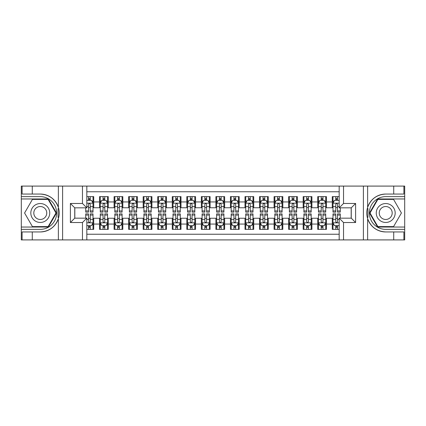<?xml version="1.0" encoding="UTF-8"?>
<svg xmlns="http://www.w3.org/2000/svg" width="426" height="426" viewBox="0 0 426 426"><rect width="100%" height="100%" fill="white"/><g stroke="black" fill="none" stroke-linecap="round" stroke-linejoin="round"><path stroke-width="0.64" d="M86.824 239.907L339.176 239.907L339.176 218.165L351.248 218.165L351.248 207.835L339.176 207.835L339.176 186.093L86.824 186.093L86.824 207.835L74.752 207.835L74.752 218.165L86.824 218.165L86.824 239.907L32.28 239.907L32.28 231.946L40.278 231.946A18.946 18.946 0 0 0 58.373 218.629C59.48 214.88 59.48 211.126 58.373 207.371A18.946 18.946 0 0 0 40.278 194.054L32.28 194.054L32.28 186.093L21.3 186.093L21.3 227.037L48.383 227.037L56.488 213L48.383 198.963L21.3 198.963M339.176 196.636L332.269 196.636L332.269 201.945L326.449 201.945L326.449 207.766L332.269 207.766L332.269 201.945M326.449 201.945L326.449 196.636L317.721 196.636L317.721 201.945L311.907 201.945L311.907 207.766L317.721 207.766L317.721 201.945M311.907 201.945L311.907 196.636L303.179 196.636L303.179 201.945L297.359 201.945L297.359 207.766L303.179 207.766L303.179 201.945M297.359 201.945L297.359 196.636L288.631 196.636L288.631 201.945L282.816 201.945L282.816 207.766L288.631 207.766L288.631 201.945M282.816 201.945L282.816 196.636L274.088 196.636L274.088 201.945L268.268 201.945L268.268 207.766L274.088 207.766L274.088 201.945M268.268 201.945L268.268 196.636L259.546 196.636L259.546 201.945L253.726 201.945L253.726 207.766L259.546 207.766L259.546 201.945M253.726 201.945L253.726 196.636L244.998 196.636L244.998 201.945L239.183 201.945L239.183 207.766L244.998 207.766L244.998 201.945M239.183 201.945L239.183 196.636L230.455 196.636L230.455 201.945L224.635 201.945L224.635 207.766L230.455 207.766L230.455 201.945M224.635 201.945L224.635 196.636L215.907 196.636L215.907 201.945L210.093 201.945L210.093 207.766L215.907 207.766L215.907 201.945M210.093 201.945L210.093 196.636L201.365 196.636L201.365 201.945L195.545 201.945L195.545 207.766L201.365 207.766L201.365 201.945M195.545 201.945L195.545 196.636L186.817 196.636L186.817 201.945L181.002 201.945L181.002 207.766L186.817 207.766L186.817 201.945M181.002 201.945L181.002 196.636L172.274 196.636L172.274 201.945L166.454 201.945L166.454 207.766L172.274 207.766L172.274 201.945M166.454 201.945L166.454 196.636L157.732 196.636L157.732 201.945L151.912 201.945L151.912 207.766L157.732 207.766L157.732 201.945M151.912 201.945L151.912 196.636L143.184 196.636L143.184 201.945L137.369 201.945L137.369 207.766L143.184 207.766L143.184 201.945M137.369 201.945L137.369 196.636L128.641 196.636L128.641 201.945L122.821 201.945L122.821 207.766L128.641 207.766L128.641 201.945M122.821 201.945L122.821 196.636L114.093 196.636L114.093 201.945L108.279 201.945L108.279 207.766L114.093 207.766L114.093 201.945M108.279 201.945L108.279 196.636L99.551 196.636L99.551 207.766L93.731 207.766L93.731 196.636L86.824 196.636M86.824 229.364L93.731 229.364L93.731 218.234L99.551 218.234L99.551 229.364L108.279 229.364L108.279 218.234L114.093 218.234L114.093 224.055L108.279 224.055M114.093 224.055L114.093 229.364L122.821 229.364L122.821 218.234L128.641 218.234L128.641 224.055L122.821 224.055M128.641 224.055L128.641 229.364L137.369 229.364L137.369 218.234L143.184 218.234L143.184 224.055L137.369 224.055M143.184 224.055L143.184 229.364L151.912 229.364L151.912 218.234L157.732 218.234L157.732 224.055L151.912 224.055M157.732 224.055L157.732 229.364L166.454 229.364L166.454 218.234L172.274 218.234L172.274 224.055L166.454 224.055M172.274 224.055L172.274 229.364L181.002 229.364L181.002 218.234L186.817 218.234L186.817 224.055L181.002 224.055M186.817 224.055L186.817 229.364L195.545 229.364L195.545 218.234L201.365 218.234L201.365 224.055L195.545 224.055M201.365 224.055L201.365 229.364L210.093 229.364L210.093 218.234L215.907 218.234L215.907 224.055L210.093 224.055M215.907 224.055L215.907 229.364L224.635 229.364L224.635 218.234L230.455 218.234L230.455 224.055L224.635 224.055M230.455 224.055L230.455 229.364L239.183 229.364L239.183 218.234L244.998 218.234L244.998 224.055L239.183 224.055M244.998 224.055L244.998 229.364L253.726 229.364L253.726 218.234L259.546 218.234L259.546 224.055L253.726 224.055M259.546 224.055L259.546 229.364L268.268 229.364L268.268 218.234L274.088 218.234L274.088 224.055L268.268 224.055M274.088 224.055L274.088 229.364L282.816 229.364L282.816 218.234L288.631 218.234L288.631 224.055L282.816 224.055M288.631 224.055L288.631 229.364L297.359 229.364L297.359 218.234L303.179 218.234L303.179 224.055L297.359 224.055M303.179 224.055L303.179 229.364L311.907 229.364L311.907 218.234L317.721 218.234L317.721 224.055L311.907 224.055M317.721 224.055L317.721 229.364L326.449 229.364L326.449 218.234L332.269 218.234L332.269 224.055L326.449 224.055M339.176 191.764L86.824 191.764M86.824 234.236L339.176 234.236M332.269 224.055L332.269 229.364L339.176 229.364M74.827 207.835L74.827 218.165M351.173 218.165L351.173 207.835M88.496 200.273L90.243 200.273M93.006 200.273L93.731 200.273M88.496 207.616L90.243 207.616M93.006 207.616L93.731 207.616M88.496 218.384L90.243 218.384M93.006 218.384L93.731 218.384M88.496 225.727L90.243 225.727M93.006 225.727L93.731 225.727M99.551 207.616L100.28 207.616M103.044 207.616L104.785 207.616M107.549 207.616L108.279 207.616M99.551 200.273L100.28 200.273M103.044 200.273L104.785 200.273M107.549 200.273L108.279 200.273M99.551 218.384L100.28 218.384M103.044 218.384L104.785 218.384M107.549 218.384L108.279 218.384M99.551 225.727L100.28 225.727M103.044 225.727L104.785 225.727M107.549 225.727L108.279 225.727M114.093 218.384L114.823 218.384M117.587 218.384L119.333 218.384M122.097 218.384L122.821 218.384M114.093 225.727L114.823 225.727M117.587 225.727L119.333 225.727M122.097 225.727L122.821 225.727M114.093 200.273L114.823 200.273M117.587 200.273L119.333 200.273M122.097 200.273L122.821 200.273M114.093 207.616L114.823 207.616M117.587 207.616L119.333 207.616M122.097 207.616L122.821 207.616M128.641 218.384L129.366 218.384M132.129 218.384L133.876 218.384M136.639 218.384L137.369 218.384M128.641 225.727L129.366 225.727M132.129 225.727L133.876 225.727M136.639 225.727L137.369 225.727M128.641 200.273L129.366 200.273M132.129 200.273L133.876 200.273M136.639 200.273L137.369 200.273M128.641 207.616L129.366 207.616M132.129 207.616L133.876 207.616M136.639 207.616L137.369 207.616M143.184 218.384L143.913 218.384M146.677 218.384L148.424 218.384M151.187 218.384L151.912 218.384M143.184 225.727L143.913 225.727M146.677 225.727L148.424 225.727M151.187 225.727L151.912 225.727M143.184 200.273L143.913 200.273M146.677 200.273L148.424 200.273M151.187 200.273L151.912 200.273M143.184 207.616L143.913 207.616M146.677 207.616L148.424 207.616M151.187 207.616L151.912 207.616M157.732 218.384L158.456 218.384M161.22 218.384L162.966 218.384M165.73 218.384L166.454 218.384M157.732 225.727L158.456 225.727M161.22 225.727L162.966 225.727M165.73 225.727L166.454 225.727M157.732 200.273L158.456 200.273M161.22 200.273L162.966 200.273M165.73 200.273L166.454 200.273M157.732 207.616L158.456 207.616M161.22 207.616L162.966 207.616M165.73 207.616L166.454 207.616M172.274 218.384L173.004 218.384M175.768 218.384L177.509 218.384M180.273 218.384L181.002 218.384M172.274 225.727L173.004 225.727M175.768 225.727L177.509 225.727M180.273 225.727L181.002 225.727M172.274 200.273L173.004 200.273M175.768 200.273L177.509 200.273M180.273 200.273L181.002 200.273M172.274 207.616L173.004 207.616M175.768 207.616L177.509 207.616M180.273 207.616L181.002 207.616M186.817 218.384L187.546 218.384M190.31 218.384L192.057 218.384M194.82 218.384L195.545 218.384M186.817 225.727L187.546 225.727M190.31 225.727L192.057 225.727M194.82 225.727L195.545 225.727M186.817 200.273L187.546 200.273M190.31 200.273L192.057 200.273M194.82 200.273L195.545 200.273M186.817 207.616L187.546 207.616M190.31 207.616L192.057 207.616M194.82 207.616L195.545 207.616M201.365 218.384L202.089 218.384M204.853 218.384L206.599 218.384M209.363 218.384L210.093 218.384M201.365 225.727L202.089 225.727M204.853 225.727L206.599 225.727M209.363 225.727L210.093 225.727M201.365 200.273L202.089 200.273M204.853 200.273L206.599 200.273M209.363 200.273L210.093 200.273M201.365 207.616L202.089 207.616M204.853 207.616L206.599 207.616M209.363 207.616L210.093 207.616M215.907 218.384L216.637 218.384M219.401 218.384L221.147 218.384M223.911 218.384L224.635 218.384M215.907 225.727L216.637 225.727M219.401 225.727L221.147 225.727M223.911 225.727L224.635 225.727M215.907 200.273L216.637 200.273M219.401 200.273L221.147 200.273M223.911 200.273L224.635 200.273M215.907 207.616L216.637 207.616M219.401 207.616L221.147 207.616M223.911 207.616L224.635 207.616M230.455 218.384L231.18 218.384M233.943 218.384L235.69 218.384M238.453 218.384L239.183 218.384M230.455 225.727L231.18 225.727M233.943 225.727L235.69 225.727M238.453 225.727L239.183 225.727M230.455 200.273L231.18 200.273M233.943 200.273L235.69 200.273M238.453 200.273L239.183 200.273M230.455 207.616L231.18 207.616M233.943 207.616L235.69 207.616M238.453 207.616L239.183 207.616M244.998 218.384L245.727 218.384M248.491 218.384L250.232 218.384M252.996 218.384L253.726 218.384M244.998 225.727L245.727 225.727M248.491 225.727L250.232 225.727M252.996 225.727L253.726 225.727M244.998 200.273L245.727 200.273M248.491 200.273L250.232 200.273M252.996 200.273L253.726 200.273M244.998 207.616L245.727 207.616M248.491 207.616L250.232 207.616M252.996 207.616L253.726 207.616M259.546 218.384L260.27 218.384M263.034 218.384L264.78 218.384M267.544 218.384L268.268 218.384M259.546 225.727L260.27 225.727M263.034 225.727L264.78 225.727M267.544 225.727L268.268 225.727M259.546 200.273L260.27 200.273M263.034 200.273L264.78 200.273M267.544 200.273L268.268 200.273M259.546 207.616L260.27 207.616M263.034 207.616L264.78 207.616M267.544 207.616L268.268 207.616M274.088 218.384L274.813 218.384M277.576 218.384L279.323 218.384M282.087 218.384L282.816 218.384M274.088 225.727L274.813 225.727M277.576 225.727L279.323 225.727M282.087 225.727L282.816 225.727M274.088 200.273L274.813 200.273M277.576 200.273L279.323 200.273M282.087 200.273L282.816 200.273M274.088 207.616L274.813 207.616M277.576 207.616L279.323 207.616M282.087 207.616L282.816 207.616M288.631 218.384L289.361 218.384M292.124 218.384L293.871 218.384M296.634 218.384L297.359 218.384M288.631 225.727L289.361 225.727M292.124 225.727L293.871 225.727M296.634 225.727L297.359 225.727M288.631 200.273L289.361 200.273M292.124 200.273L293.871 200.273M296.634 200.273L297.359 200.273M288.631 207.616L289.361 207.616M292.124 207.616L293.871 207.616M296.634 207.616L297.359 207.616M303.179 218.384L303.903 218.384M306.667 218.384L308.413 218.384M311.177 218.384L311.907 218.384M303.179 225.727L303.903 225.727M306.667 225.727L308.413 225.727M311.177 225.727L311.907 225.727M303.179 200.273L303.903 200.273M306.667 200.273L308.413 200.273M311.177 200.273L311.907 200.273M303.179 207.616L303.903 207.616M306.667 207.616L308.413 207.616M311.177 207.616L311.907 207.616M317.721 218.384L318.451 218.384M321.215 218.384L322.956 218.384M325.72 218.384L326.449 218.384M317.721 225.727L318.451 225.727M321.215 225.727L322.956 225.727M325.72 225.727L326.449 225.727M317.721 200.273L318.451 200.273M321.215 200.273L322.956 200.273M325.72 200.273L326.449 200.273M317.721 207.616L318.451 207.616M321.215 207.616L322.956 207.616M325.72 207.616L326.449 207.616M332.269 218.384L332.994 218.384M335.757 218.384L337.504 218.384M332.269 225.727L332.994 225.727M335.757 225.727L337.504 225.727M332.269 200.273L332.994 200.273M335.757 200.273L337.504 200.273M332.269 207.616L332.994 207.616M335.757 207.616L337.504 207.616M90.243 198.527L88.496 198.527M85.733 210.945L85.733 212.127L88.496 212.127L88.496 210.945L85.733 210.945L85.733 207.835M91.952 201.147L93.006 201.147L93.006 212.127L90.243 212.127L90.243 204.347C89.662 203.223 89.082 203.223 88.496 204.347L88.496 210.945M93.006 201.147L93.006 196.636M93.006 203.255L91.553 200.348L87.186 200.348L86.824 201.072M88.496 200.348L88.496 196.636M90.243 196.636L90.243 200.348M88.496 227.473L90.243 227.473M86.824 224.928L87.186 225.652L91.553 225.652L93.006 222.745L93.006 213.873L90.243 213.873L90.243 215.055L93.006 215.055M93.006 222.745L93.006 229.364M85.733 218.165L85.733 213.873L88.496 213.873L88.496 221.653C89.077 222.777 89.657 222.777 90.243 221.653L90.243 215.055M90.243 225.652L90.243 229.364M88.496 229.364L88.496 225.652M45.007 204.81A9.452 9.452 0 0 0 32.094 208.271A9.452 9.452 0 0 0 35.555 221.19A9.452 9.452 0 0 0 48.468 217.729A9.452 9.452 0 0 0 45.007 204.81M43.516 207.393A6.47 6.47 0 0 0 34.676 209.762A6.47 6.47 0 0 0 37.046 218.607A6.47 6.47 0 0 0 45.886 216.238A6.47 6.47 0 0 0 43.516 207.393M48.133 226.6L32.429 226.6L24.58 213L32.429 199.4L48.133 199.4L55.982 213L48.133 226.6M390.445 204.81A9.452 9.452 0 0 0 377.532 208.271A9.452 9.452 0 0 0 380.993 221.19A9.452 9.452 0 0 0 393.906 217.729A9.452 9.452 0 0 0 390.445 204.81M388.954 207.393A6.47 6.47 0 0 0 380.114 209.762A6.47 6.47 0 0 0 382.484 218.607A6.47 6.47 0 0 0 391.324 216.238A6.47 6.47 0 0 0 388.954 207.393M393.571 226.6L377.867 226.6L370.018 213L377.867 199.4L393.571 199.4L401.42 213L393.571 226.6M58.064 217.366L58.713 217.366A18.946 18.946 0 0 0 58.719 208.639L58.064 208.639L58.064 217.478L58.687 217.478M32.28 186.093L58.373 186.093L58.373 207.371C55.215 199.033 49.182 194.591 40.278 194.054M40.278 231.946C49.182 231.409 55.215 226.967 58.373 218.629L58.373 239.907M82.463 239.907L82.463 222.526L70.391 222.526L70.391 203.474L82.463 203.474L82.463 186.093L62.606 186.093L62.606 239.907M32.28 239.907L21.3 239.907L21.3 227.037M21.3 229.364L40.278 229.364A16.364 16.364 0 0 0 56.642 213A16.364 16.364 0 0 0 40.278 196.636L21.3 196.636M58.373 186.093L62.606 186.093M82.463 186.093L86.824 186.093M32.28 231.946L22.099 231.946L22.099 239.907M32.28 194.054L22.099 194.054L22.099 186.093M82.463 222.526L86.824 218.165M70.391 222.526L74.752 218.165M70.391 203.474L74.752 207.835M82.463 203.474L86.824 207.835M58.064 208.639L58.692 208.527M59.155 214.624L59.214 212.334M59.028 210.263L58.926 209.645M367.936 208.633L367.287 208.633A18.946 18.946 0 0 0 367.281 217.361L367.936 217.361L367.936 208.522L367.313 208.522A18.946 18.946 0 0 1 385.722 194.054C376.818 194.591 370.785 199.033 367.627 207.371C366.52 211.12 366.52 214.874 367.627 218.629C370.785 226.967 376.818 231.409 385.722 231.946L393.72 231.946L393.72 239.907L404.7 239.907L404.7 198.963L377.617 198.963L369.512 213L377.617 227.037L404.7 227.037M367.936 217.361L367.308 217.473A18.946 18.946 0 0 0 385.722 231.946M339.176 186.093L393.72 186.093L393.72 194.054L385.722 194.054M343.537 186.093L343.537 203.474L355.609 203.474L355.609 222.526L343.537 222.526L343.537 239.907L363.394 239.907L363.394 186.093M367.627 218.629L367.627 239.907L393.72 239.907M393.72 186.093L404.7 186.093L404.7 198.963M404.7 196.636L385.722 196.636A16.364 16.364 0 0 0 369.358 213A16.364 16.364 0 0 0 385.722 229.364L404.7 229.364M367.627 239.907L363.394 239.907M343.537 239.907L339.176 239.907M393.72 194.054L403.901 194.054L403.901 186.093M393.72 231.946L403.901 231.946L403.901 239.907M343.537 203.474L339.176 207.835M355.609 203.474L351.248 207.835M355.609 222.526L351.248 218.165M343.537 222.526L339.176 218.165M366.845 211.376L366.786 213.666M366.972 215.737L367.074 216.355M104.785 198.527L103.044 198.527M107.549 210.945L104.785 210.945L104.785 212.127L107.549 212.127L107.549 203.255L106.095 200.348L101.734 200.348L100.28 203.255L100.28 212.127L103.044 212.127L103.044 210.945L100.28 210.945M100.28 203.255L100.28 196.636M107.549 203.255L107.549 196.636M103.044 200.348L103.044 196.636M104.785 196.636L104.785 200.348M104.785 210.945L104.785 204.347C104.205 203.223 103.624 203.223 103.044 204.347L103.044 210.945M119.333 198.527L117.587 198.527M122.097 210.945L119.333 210.945L119.333 212.127L122.097 212.127L122.097 203.255L120.643 200.348L116.277 200.348L114.823 203.255L114.823 212.127L117.587 212.127L117.587 210.945L114.823 210.945M114.823 203.255L114.823 196.636M122.097 203.255L122.097 196.636M117.587 200.348L117.587 196.636M119.333 196.636L119.333 200.348M119.333 210.945L119.333 204.347C118.753 203.223 118.167 203.223 117.587 204.347L117.587 210.945M133.876 198.527L132.129 198.527M136.639 210.945L133.876 210.945L133.876 212.127L136.639 212.127L136.639 203.255L135.186 200.348L130.825 200.348L129.366 203.255L129.366 212.127L132.129 212.127L132.129 210.945L129.366 210.945M129.366 203.255L129.366 196.636M136.639 203.255L136.639 196.636M132.129 200.348L132.129 196.636M133.876 196.636L133.876 200.348M133.876 210.945L133.876 204.347C133.295 203.223 132.715 203.223 132.129 204.347L132.129 210.945M148.424 198.527L146.677 198.527M151.187 210.945L148.424 210.945L148.424 212.127L151.187 212.127L151.187 203.255L149.728 200.348L145.367 200.348L143.913 203.255L143.913 212.127L146.677 212.127L146.677 210.945L143.913 210.945M143.913 203.255L143.913 196.636M151.187 203.255L151.187 196.636M146.677 200.348L146.677 196.636M148.424 196.636L148.424 200.348M148.424 210.945L148.424 204.347C147.838 203.223 147.258 203.223 146.677 204.347L146.677 210.945M103.044 227.473L104.785 227.473M100.28 215.055L103.044 215.055L103.044 213.873L100.28 213.873L100.28 222.745L101.734 225.652L106.095 225.652L107.549 222.745L107.549 213.873L104.785 213.873L104.785 215.055L107.549 215.055M107.549 222.745L107.549 229.364M100.28 222.745L100.28 229.364M104.785 225.652L104.785 229.364M103.044 229.364L103.044 225.652M103.044 215.055L103.044 221.653C103.624 222.777 104.205 222.777 104.785 221.653L104.785 215.055M117.587 227.473L119.333 227.473M114.823 215.055L117.587 215.055L117.587 213.873L114.823 213.873L114.823 222.745L116.277 225.652L120.643 225.652L122.097 222.745L122.097 213.873L119.333 213.873L119.333 215.055L122.097 215.055M122.097 222.745L122.097 229.364M114.823 222.745L114.823 229.364M119.333 225.652L119.333 229.364M117.587 229.364L117.587 225.652M117.587 215.055L117.587 221.653C118.167 222.777 118.747 222.777 119.333 221.653L119.333 215.055M132.129 227.473L133.876 227.473M129.366 215.055L132.129 215.055L132.129 213.873L129.366 213.873L129.366 222.745L130.825 225.652L135.186 225.652L136.639 222.745L136.639 213.873L133.876 213.873L133.876 215.055L136.639 215.055M136.639 222.745L136.639 229.364M129.366 222.745L129.366 229.364M133.876 225.652L133.876 229.364M132.129 229.364L132.129 225.652M132.129 215.055L132.129 221.653C132.71 222.777 133.295 222.777 133.876 221.653L133.876 215.055M146.677 227.473L148.424 227.473M143.913 215.055L146.677 215.055L146.677 213.873L143.913 213.873L143.913 222.745L145.367 225.652L149.728 225.652L151.187 222.745L151.187 213.873L148.424 213.873L148.424 215.055L151.187 215.055M151.187 222.745L151.187 229.364M143.913 222.745L143.913 229.364M148.424 225.652L148.424 229.364M146.677 229.364L146.677 225.652M146.677 215.055L146.677 221.653C147.258 222.777 147.838 222.777 148.424 221.653L148.424 215.055M162.966 198.527L161.22 198.527M165.73 210.945L162.966 210.945L162.966 212.127L165.73 212.127L165.73 203.255L164.276 200.348L159.91 200.348L158.456 203.255L158.456 212.127L161.22 212.127L161.22 210.945L158.456 210.945M158.456 203.255L158.456 196.636M165.73 203.255L165.73 196.636M161.22 200.348L161.22 196.636M162.966 196.636L162.966 200.348M162.966 210.945L162.966 204.347C162.386 203.223 161.805 203.223 161.22 204.347L161.22 210.945M161.22 227.473L162.966 227.473M158.456 215.055L161.22 215.055L161.22 213.873L158.456 213.873L158.456 222.745L159.91 225.652L164.276 225.652L165.73 222.745L165.73 213.873L162.966 213.873L162.966 215.055L165.73 215.055M165.73 222.745L165.73 229.364M158.456 222.745L158.456 229.364M162.966 225.652L162.966 229.364M161.22 229.364L161.22 225.652M161.22 215.055L161.22 221.653C161.8 222.777 162.386 222.777 162.966 221.653L162.966 215.055M177.509 198.527L175.768 198.527M180.273 210.945L177.509 210.945L177.509 212.127L180.273 212.127L180.273 203.255L178.819 200.348L174.458 200.348L173.004 203.255L173.004 212.127L175.768 212.127L175.768 210.945L173.004 210.945M173.004 203.255L173.004 196.636M180.273 203.255L180.273 196.636M175.768 200.348L175.768 196.636M177.509 196.636L177.509 200.348M177.509 210.945L177.509 204.347C176.928 203.223 176.348 203.223 175.768 204.347L175.768 210.945M175.768 227.473L177.509 227.473M173.004 215.055L175.768 215.055L175.768 213.873L173.004 213.873L173.004 222.745L174.458 225.652L178.819 225.652L180.273 222.745L180.273 213.873L177.509 213.873L177.509 215.055L180.273 215.055M180.273 222.745L180.273 229.364M173.004 222.745L173.004 229.364M177.509 225.652L177.509 229.364M175.768 229.364L175.768 225.652M175.768 215.055L175.768 221.653C176.348 222.777 176.928 222.777 177.509 221.653L177.509 215.055M192.057 198.527L190.31 198.527M194.82 210.945L192.057 210.945L192.057 212.127L194.82 212.127L194.82 203.255L193.367 200.348L189 200.348L187.546 203.255L187.546 212.127L190.31 212.127L190.31 210.945L187.546 210.945M187.546 203.255L187.546 196.636M194.82 203.255L194.82 196.636M190.31 200.348L190.31 196.636M192.057 196.636L192.057 200.348M192.057 210.945L192.057 204.347C191.476 203.223 190.891 203.223 190.31 204.347L190.31 210.945M190.31 227.473L192.057 227.473M187.546 215.055L190.31 215.055L190.31 213.873L187.546 213.873L187.546 222.745L189 225.652L193.367 225.652L194.82 222.745L194.82 213.873L192.057 213.873L192.057 215.055L194.82 215.055M194.82 222.745L194.82 229.364M187.546 222.745L187.546 229.364M192.057 225.652L192.057 229.364M190.31 229.364L190.31 225.652M190.31 215.055L190.31 221.653C190.891 222.777 191.471 222.777 192.057 221.653L192.057 215.055M206.599 198.527L204.853 198.527M209.363 210.945L206.599 210.945L206.599 212.127L209.363 212.127L209.363 203.255L207.909 200.348L203.548 200.348L202.089 203.255L202.089 212.127L204.853 212.127L204.853 210.945L202.089 210.945M202.089 203.255L202.089 196.636M209.363 203.255L209.363 196.636M204.853 200.348L204.853 196.636M206.599 196.636L206.599 200.348M206.599 210.945L206.599 204.347C206.019 203.223 205.439 203.223 204.853 204.347L204.853 210.945M204.853 227.473L206.599 227.473M202.089 215.055L204.853 215.055L204.853 213.873L202.089 213.873L202.089 222.745L203.548 225.652L207.909 225.652L209.363 222.745L209.363 213.873L206.599 213.873L206.599 215.055L209.363 215.055M209.363 222.745L209.363 229.364M202.089 222.745L202.089 229.364M206.599 225.652L206.599 229.364M204.853 229.364L204.853 225.652M204.853 215.055L204.853 221.653C205.439 222.777 206.019 222.777 206.599 221.653L206.599 215.055M221.147 198.527L219.401 198.527M223.911 210.945L221.147 210.945L221.147 212.127L223.911 212.127L223.911 203.255L222.452 200.348L218.091 200.348L216.637 203.255L216.637 212.127L219.401 212.127L219.401 210.945L216.637 210.945M216.637 203.255L216.637 196.636M223.911 203.255L223.911 196.636M219.401 200.348L219.401 196.636M221.147 196.636L221.147 200.348M221.147 210.945L221.147 204.347C220.561 203.223 219.981 203.223 219.401 204.347L219.401 210.945M219.401 227.473L221.147 227.473M216.637 215.055L219.401 215.055L219.401 213.873L216.637 213.873L216.637 222.745L218.091 225.652L222.452 225.652L223.911 222.745L223.911 213.873L221.147 213.873L221.147 215.055L223.911 215.055M223.911 222.745L223.911 229.364M216.637 222.745L216.637 229.364M221.147 225.652L221.147 229.364M219.401 229.364L219.401 225.652M219.401 215.055L219.401 221.653C219.981 222.777 220.561 222.777 221.147 221.653L221.147 215.055M235.69 198.527L233.943 198.527M238.453 210.945L235.69 210.945L235.69 212.127L238.453 212.127L238.453 203.255L237 200.348L232.633 200.348L231.18 203.255L231.18 212.127L233.943 212.127L233.943 210.945L231.18 210.945M231.18 203.255L231.18 196.636M238.453 203.255L238.453 196.636M233.943 200.348L233.943 196.636M235.69 196.636L235.69 200.348M235.69 210.945L235.69 204.347C235.109 203.223 234.529 203.223 233.943 204.347L233.943 210.945M233.943 227.473L235.69 227.473M231.18 215.055L233.943 215.055L233.943 213.873L231.18 213.873L231.18 222.745L232.633 225.652L237 225.652L238.453 222.745L238.453 213.873L235.69 213.873L235.69 215.055L238.453 215.055M238.453 222.745L238.453 229.364M231.18 222.745L231.18 229.364M235.69 225.652L235.69 229.364M233.943 229.364L233.943 225.652M233.943 215.055L233.943 221.653C234.524 222.777 235.109 222.777 235.69 221.653L235.69 215.055M250.232 198.527L248.491 198.527M252.996 210.945L250.232 210.945L250.232 212.127L252.996 212.127L252.996 203.255L251.542 200.348L247.181 200.348L245.727 203.255L245.727 212.127L248.491 212.127L248.491 210.945L245.727 210.945M245.727 203.255L245.727 196.636M252.996 203.255L252.996 196.636M248.491 200.348L248.491 196.636M250.232 196.636L250.232 200.348M250.232 210.945L250.232 204.347C249.652 203.223 249.072 203.223 248.491 204.347L248.491 210.945M248.491 227.473L250.232 227.473M245.727 215.055L248.491 215.055L248.491 213.873L245.727 213.873L245.727 222.745L247.181 225.652L251.542 225.652L252.996 222.745L252.996 213.873L250.232 213.873L250.232 215.055L252.996 215.055M252.996 222.745L252.996 229.364M245.727 222.745L245.727 229.364M250.232 225.652L250.232 229.364M248.491 229.364L248.491 225.652M248.491 215.055L248.491 221.653C249.072 222.777 249.652 222.777 250.232 221.653L250.232 215.055M264.78 198.527L263.034 198.527M267.544 210.945L264.78 210.945L264.78 212.127L267.544 212.127L267.544 203.255L266.09 200.348L261.724 200.348L260.27 203.255L260.27 212.127L263.034 212.127L263.034 210.945L260.27 210.945M260.27 203.255L260.27 196.636M267.544 203.255L267.544 196.636M263.034 200.348L263.034 196.636M264.78 196.636L264.78 200.348M264.78 210.945L264.78 204.347C264.2 203.223 263.614 203.223 263.034 204.347L263.034 210.945M263.034 227.473L264.78 227.473M260.27 215.055L263.034 215.055L263.034 213.873L260.27 213.873L260.27 222.745L261.724 225.652L266.09 225.652L267.544 222.745L267.544 213.873L264.78 213.873L264.78 215.055L267.544 215.055M267.544 222.745L267.544 229.364M260.27 222.745L260.27 229.364M264.78 225.652L264.78 229.364M263.034 229.364L263.034 225.652M263.034 215.055L263.034 221.653C263.614 222.777 264.195 222.777 264.78 221.653L264.78 215.055M279.323 198.527L277.576 198.527M282.087 210.945L279.323 210.945L279.323 212.127L282.087 212.127L282.087 203.255L280.633 200.348L276.272 200.348L274.813 203.255L274.813 212.127L277.576 212.127L277.576 210.945L274.813 210.945M274.813 203.255L274.813 196.636M282.087 203.255L282.087 196.636M277.576 200.348L277.576 196.636M279.323 196.636L279.323 200.348M279.323 210.945L279.323 204.347C278.742 203.223 278.162 203.223 277.576 204.347L277.576 210.945M277.576 227.473L279.323 227.473M274.813 215.055L277.576 215.055L277.576 213.873L274.813 213.873L274.813 222.745L276.272 225.652L280.633 225.652L282.087 222.745L282.087 213.873L279.323 213.873L279.323 215.055L282.087 215.055M282.087 222.745L282.087 229.364M274.813 222.745L274.813 229.364M279.323 225.652L279.323 229.364M277.576 229.364L277.576 225.652M277.576 215.055L277.576 221.653C278.162 222.777 278.742 222.777 279.323 221.653L279.323 215.055M293.871 198.527L292.124 198.527M296.634 210.945L293.871 210.945L293.871 212.127L296.634 212.127L296.634 203.255L295.175 200.348L290.814 200.348L289.361 203.255L289.361 212.127L292.124 212.127L292.124 210.945L289.361 210.945M289.361 203.255L289.361 196.636M296.634 203.255L296.634 196.636M292.124 200.348L292.124 196.636M293.871 196.636L293.871 200.348M293.871 210.945L293.871 204.347C293.29 203.223 292.705 203.223 292.124 204.347L292.124 210.945M292.124 227.473L293.871 227.473M289.361 215.055L292.124 215.055L292.124 213.873L289.361 213.873L289.361 222.745L290.814 225.652L295.175 225.652L296.634 222.745L296.634 213.873L293.871 213.873L293.871 215.055L296.634 215.055M296.634 222.745L296.634 229.364M289.361 222.745L289.361 229.364M293.871 225.652L293.871 229.364M292.124 229.364L292.124 225.652M292.124 215.055L292.124 221.653C292.705 222.777 293.285 222.777 293.871 221.653L293.871 215.055M308.413 198.527L306.667 198.527M311.177 210.945L308.413 210.945L308.413 212.127L311.177 212.127L311.177 203.255L309.723 200.348L305.357 200.348L303.903 203.255L303.903 212.127L306.667 212.127L306.667 210.945L303.903 210.945M303.903 203.255L303.903 196.636M311.177 203.255L311.177 196.636M306.667 200.348L306.667 196.636M308.413 196.636L308.413 200.348M308.413 210.945L308.413 204.347C307.833 203.223 307.252 203.223 306.667 204.347L306.667 210.945M306.667 227.473L308.413 227.473M303.903 215.055L306.667 215.055L306.667 213.873L303.903 213.873L303.903 222.745L305.357 225.652L309.723 225.652L311.177 222.745L311.177 213.873L308.413 213.873L308.413 215.055L311.177 215.055M311.177 222.745L311.177 229.364M303.903 222.745L303.903 229.364M308.413 225.652L308.413 229.364M306.667 229.364L306.667 225.652M306.667 215.055L306.667 221.653C307.247 222.777 307.833 222.777 308.413 221.653L308.413 215.055M322.956 198.527L321.215 198.527M325.72 210.945L322.956 210.945L322.956 212.127L325.72 212.127L325.72 203.255L324.266 200.348L319.905 200.348L318.451 203.255L318.451 212.127L321.215 212.127L321.215 210.945L318.451 210.945M318.451 203.255L318.451 196.636M325.72 203.255L325.72 196.636M321.215 200.348L321.215 196.636M322.956 196.636L322.956 200.348M322.956 210.945L322.956 204.347C322.375 203.223 321.795 203.223 321.215 204.347L321.215 210.945M321.215 227.473L322.956 227.473M318.451 215.055L321.215 215.055L321.215 213.873L318.451 213.873L318.451 222.745L319.905 225.652L324.266 225.652L325.72 222.745L325.72 213.873L322.956 213.873L322.956 215.055L325.72 215.055M325.72 222.745L325.72 229.364M318.451 222.745L318.451 229.364M322.956 225.652L322.956 229.364M321.215 229.364L321.215 225.652M321.215 215.055L321.215 221.653C321.795 222.777 322.375 222.777 322.956 221.653L322.956 215.055M337.504 198.527L335.757 198.527M339.176 201.072L338.814 200.348L334.447 200.348L332.994 203.255L332.994 212.127L335.757 212.127L335.757 210.945L332.994 210.945M332.994 203.255L332.994 196.636M340.267 207.835L340.267 212.127L337.504 212.127L337.504 204.347C336.923 203.223 336.343 203.223 335.757 204.347L335.757 210.945M335.757 200.348L335.757 196.636M337.504 196.636L337.504 200.348M335.757 227.473L337.504 227.473M340.267 215.055L340.267 213.873L337.504 213.873L337.504 215.055L340.267 215.055L340.267 218.165M334.048 224.853L332.994 224.853L332.994 213.873L335.757 213.873L335.757 221.653C336.338 222.777 336.918 222.777 337.504 221.653L337.504 215.055M332.994 224.853L332.994 229.364M332.994 222.745L334.447 225.652L338.814 225.652L339.176 224.928M337.504 225.652L337.504 229.364M335.757 229.364L335.757 225.652M99.551 224.055L93.731 224.055M99.551 201.945L93.731 201.945M92.969 203.181L86.824 203.181M93.006 210.945L90.243 210.945M88.496 206.626L86.824 206.626M93.006 206.626L90.243 206.626M90.243 199.453L88.496 199.453M86.824 222.819L92.969 222.819M93.006 224.853L91.952 224.853M85.733 215.055L88.496 215.055M90.243 219.374L93.006 219.374M86.824 219.374L88.496 219.374M88.496 226.547L90.243 226.547M367.627 186.093L367.627 207.371M107.512 203.181L100.312 203.181M100.28 201.147L101.335 201.147M106.495 201.147L107.549 201.147M103.044 206.626L100.28 206.626M107.549 206.626L104.785 206.626M104.785 199.453L103.044 199.453M122.06 203.181L114.86 203.181M114.823 201.147L115.877 201.147M121.043 201.147L122.097 201.147M117.587 206.626L114.823 206.626M122.097 206.626L119.333 206.626M119.333 199.453L117.587 199.453M136.602 203.181L129.403 203.181M129.366 201.147L130.42 201.147M135.585 201.147L136.639 201.147M132.129 206.626L129.366 206.626M136.639 206.626L133.876 206.626M133.876 199.453L132.129 199.453M151.15 203.181L143.951 203.181M143.913 201.147L144.968 201.147M150.133 201.147L151.187 201.147M146.677 206.626L143.913 206.626M151.187 206.626L148.424 206.626M148.424 199.453L146.677 199.453M100.312 222.819L107.512 222.819M107.549 224.853L106.495 224.853M101.335 224.853L100.28 224.853M104.785 219.374L107.549 219.374M100.28 219.374L103.044 219.374M103.044 226.547L104.785 226.547M114.86 222.819L122.06 222.819M122.097 224.853L121.043 224.853M115.877 224.853L114.823 224.853M119.333 219.374L122.097 219.374M114.823 219.374L117.587 219.374M117.587 226.547L119.333 226.547M129.403 222.819L136.602 222.819M136.639 224.853L135.585 224.853M130.42 224.853L129.366 224.853M133.876 219.374L136.639 219.374M129.366 219.374L132.129 219.374M132.129 226.547L133.876 226.547M143.951 222.819L151.15 222.819M151.187 224.853L150.133 224.853M144.968 224.853L143.913 224.853M148.424 219.374L151.187 219.374M143.913 219.374L146.677 219.374M146.677 226.547L148.424 226.547M165.693 203.181L158.493 203.181M158.456 201.147L159.51 201.147M164.676 201.147L165.73 201.147M161.22 206.626L158.456 206.626M165.73 206.626L162.966 206.626M162.966 199.453L161.22 199.453M158.493 222.819L165.693 222.819M165.73 224.853L164.676 224.853M159.51 224.853L158.456 224.853M162.966 219.374L165.73 219.374M158.456 219.374L161.22 219.374M161.22 226.547L162.966 226.547M180.235 203.181L173.036 203.181M173.004 201.147L174.058 201.147M179.218 201.147L180.273 201.147M175.768 206.626L173.004 206.626M180.273 206.626L177.509 206.626M177.509 199.453L175.768 199.453M173.036 222.819L180.235 222.819M180.273 224.853L179.218 224.853M174.058 224.853L173.004 224.853M177.509 219.374L180.273 219.374M173.004 219.374L175.768 219.374M175.768 226.547L177.509 226.547M194.783 203.181L187.584 203.181M187.546 201.147L188.601 201.147M193.766 201.147L194.82 201.147M190.31 206.626L187.546 206.626M194.82 206.626L192.057 206.626M192.057 199.453L190.31 199.453M187.584 222.819L194.783 222.819M194.82 224.853L193.766 224.853M188.601 224.853L187.546 224.853M192.057 219.374L194.82 219.374M187.546 219.374L190.31 219.374M190.31 226.547L192.057 226.547M209.326 203.181L202.126 203.181M202.089 201.147L203.143 201.147M208.309 201.147L209.363 201.147M204.853 206.626L202.089 206.626M209.363 206.626L206.599 206.626M206.599 199.453L204.853 199.453M202.126 222.819L209.326 222.819M209.363 224.853L208.309 224.853M203.143 224.853L202.089 224.853M206.599 219.374L209.363 219.374M202.089 219.374L204.853 219.374M204.853 226.547L206.599 226.547M223.874 203.181L216.674 203.181M216.637 201.147L217.691 201.147M222.857 201.147L223.911 201.147M219.401 206.626L216.637 206.626M223.911 206.626L221.147 206.626M221.147 199.453L219.401 199.453M216.674 222.819L223.874 222.819M223.911 224.853L222.857 224.853M217.691 224.853L216.637 224.853M221.147 219.374L223.911 219.374M216.637 219.374L219.401 219.374M219.401 226.547L221.147 226.547M238.416 203.181L231.217 203.181M231.18 201.147L232.234 201.147M237.399 201.147L238.453 201.147M233.943 206.626L231.18 206.626M238.453 206.626L235.69 206.626M235.69 199.453L233.943 199.453M231.217 222.819L238.416 222.819M238.453 224.853L237.399 224.853M232.234 224.853L231.18 224.853M235.69 219.374L238.453 219.374M231.18 219.374L233.943 219.374M233.943 226.547L235.69 226.547M252.964 203.181L245.765 203.181M245.727 201.147L246.782 201.147M251.942 201.147L252.996 201.147M248.491 206.626L245.727 206.626M252.996 206.626L250.232 206.626M250.232 199.453L248.491 199.453M245.765 222.819L252.964 222.819M252.996 224.853L251.942 224.853M246.782 224.853L245.727 224.853M250.232 219.374L252.996 219.374M245.727 219.374L248.491 219.374M248.491 226.547L250.232 226.547M267.507 203.181L260.307 203.181M260.27 201.147L261.324 201.147M266.49 201.147L267.544 201.147M263.034 206.626L260.27 206.626M267.544 206.626L264.78 206.626M264.78 199.453L263.034 199.453M260.307 222.819L267.507 222.819M267.544 224.853L266.49 224.853M261.324 224.853L260.27 224.853M264.78 219.374L267.544 219.374M260.27 219.374L263.034 219.374M263.034 226.547L264.78 226.547M282.049 203.181L274.85 203.181M274.813 201.147L275.867 201.147M281.032 201.147L282.087 201.147M277.576 206.626L274.813 206.626M282.087 206.626L279.323 206.626M279.323 199.453L277.576 199.453M274.85 222.819L282.049 222.819M282.087 224.853L281.032 224.853M275.867 224.853L274.813 224.853M279.323 219.374L282.087 219.374M274.813 219.374L277.576 219.374M277.576 226.547L279.323 226.547M296.597 203.181L289.398 203.181M289.361 201.147L290.415 201.147M295.58 201.147L296.634 201.147M292.124 206.626L289.361 206.626M296.634 206.626L293.871 206.626M293.871 199.453L292.124 199.453M289.398 222.819L296.597 222.819M296.634 224.853L295.58 224.853M290.415 224.853L289.361 224.853M293.871 219.374L296.634 219.374M289.361 219.374L292.124 219.374M292.124 226.547L293.871 226.547M311.14 203.181L303.94 203.181M303.903 201.147L304.957 201.147M310.123 201.147L311.177 201.147M306.667 206.626L303.903 206.626M311.177 206.626L308.413 206.626M308.413 199.453L306.667 199.453M303.94 222.819L311.14 222.819M311.177 224.853L310.123 224.853M304.957 224.853L303.903 224.853M308.413 219.374L311.177 219.374M303.903 219.374L306.667 219.374M306.667 226.547L308.413 226.547M325.688 203.181L318.488 203.181M318.451 201.147L319.505 201.147M324.665 201.147L325.72 201.147M321.215 206.626L318.451 206.626M325.72 206.626L322.956 206.626M322.956 199.453L321.215 199.453M318.488 222.819L325.688 222.819M325.72 224.853L324.665 224.853M319.505 224.853L318.451 224.853M322.956 219.374L325.72 219.374M318.451 219.374L321.215 219.374M321.215 226.547L322.956 226.547M339.176 203.181L333.031 203.181M332.994 201.147L334.048 201.147M340.267 210.945L337.504 210.945M335.757 206.626L332.994 206.626M339.176 206.626L337.504 206.626M337.504 199.453L335.757 199.453M333.031 222.819L339.176 222.819M332.994 215.055L335.757 215.055M337.504 219.374L339.176 219.374M332.994 219.374L335.757 219.374M335.757 226.547L337.504 226.547"/></g></svg>
